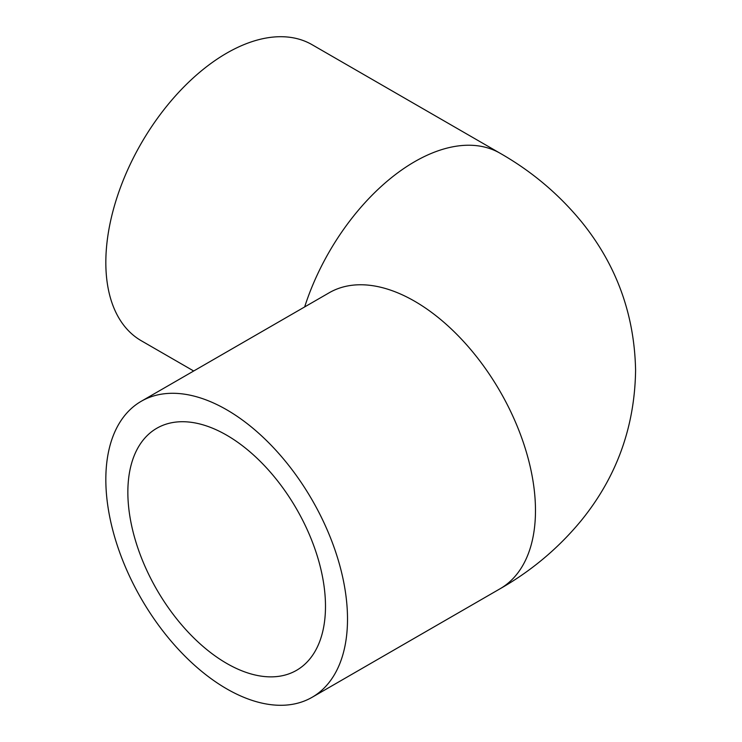 <?xml version="1.0" encoding="UTF-8"?>
<svg xmlns="http://www.w3.org/2000/svg" width="742" height="742" viewBox="0 0 742 742"><rect width="100%" height="100%" fill="white"/><g stroke="black" fill="none" stroke-linecap="round" stroke-linejoin="round"><path stroke-width="1.11" d="M226.672 663.394A139.756 80.683 60 0 1 135.378 540.25A139.756 80.683 60 0 1 156.794 428.264A139.756 80.683 60 0 1 226.672 435.183A139.756 80.683 60 0 1 317.966 558.336A139.756 80.683 60 0 1 296.55 670.323A139.756 80.683 60 0 1 226.672 663.394M226.672 688.826A170.892 98.667 -120 0 0 312.113 697.285A170.892 98.667 -120 0 0 338.315 560.349A170.892 98.667 -120 0 0 226.672 409.76A170.892 98.667 -120 0 0 141.221 401.292A170.892 98.667 -120 0 0 115.029 538.228A170.892 98.667 -120 0 0 226.672 688.826M304.656 306.938A170.892 98.667 120 0 1 414.639 161.7A170.892 98.667 120 0 1 500.089 153.242L312.113 44.715A170.892 98.667 120 0 0 226.672 53.174A170.892 98.667 120 0 0 115.029 203.772A170.892 98.667 120 0 0 141.221 340.708L193.699 371M500.089 153.242C532.023 171.458 559.449 194.664 582.368 222.841C616.76 265.775 634.503 314.933 635.588 370.323C634.762 426.984 616.593 477.134 581.069 520.763C558.383 548.227 531.393 570.886 500.089 588.758A170.892 98.667 -120 0 0 526.282 451.822A170.892 98.667 -120 0 0 414.639 301.233A170.892 98.667 -120 0 0 329.198 292.765L141.221 401.292M500.089 588.758L312.113 697.285"/></g></svg>
